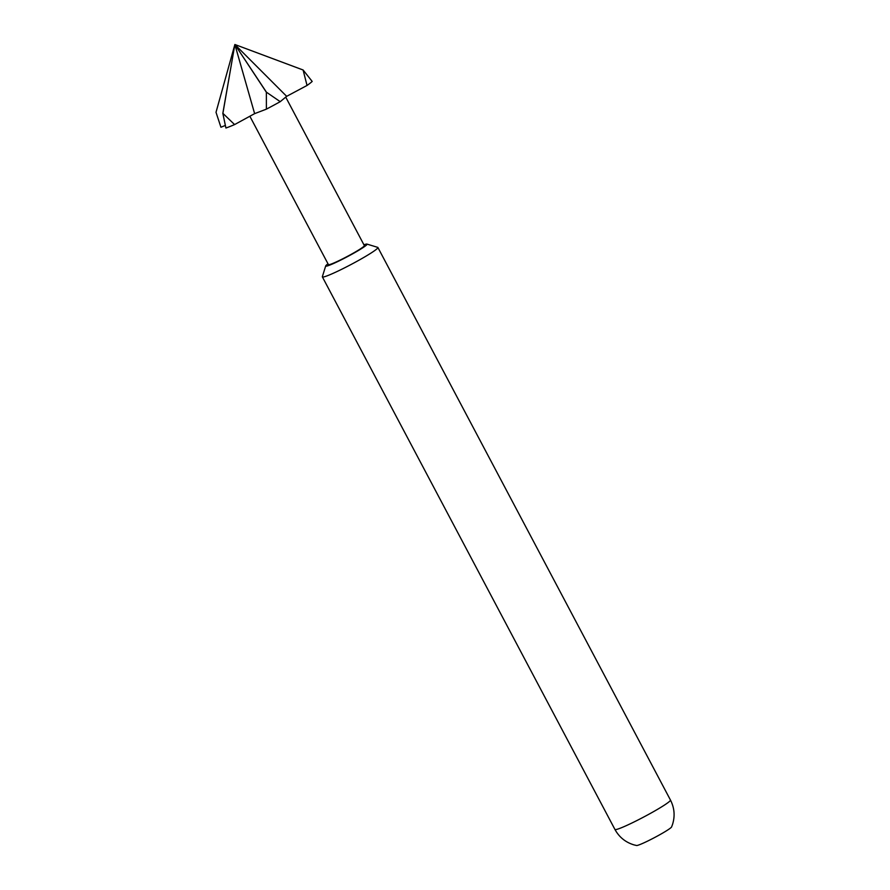 <?xml version="1.0" encoding="UTF-8"?>
<svg xmlns="http://www.w3.org/2000/svg" width="890" height="890" viewBox="0 0 890 890"><rect width="100%" height="100%" fill="white"/><g stroke="black" fill="none" stroke-linecap="round" stroke-linejoin="round"><path stroke-width="1.33" d="M303.123 69.999A52.944 4.172 152.1 0 1 303.112 70.01L234.871 44.5L303.123 69.999L312.179 81.435A52.944 4.172 152.1 0 1 310.098 83.204A52.944 4.172 152.1 0 1 307.039 85.451L303.101 70.021A52.944 4.172 152.1 0 1 303.101 70.021M327.998 263.818A23.396 1.847 -27.9 0 0 325.707 265.899A23.396 1.847 -27.9 0 0 338.767 261.059A23.396 1.847 -27.9 0 0 366.925 244.083A23.396 1.847 -27.9 0 0 363.921 244.806M366.925 244.083L377.716 247.364A31.417 2.481 152.1 0 1 377.894 247.487A31.417 2.481 152.1 0 1 339.891 270.171A31.417 2.481 152.1 0 1 322.369 276.89A31.417 2.481 152.1 0 1 322.358 276.668L325.707 265.899M636.55 845.5A19.914 1.569 -27.9 0 0 647.508 841.15A19.914 1.569 -27.9 0 0 671.583 826.955L672.517 824.474C675.154 816.063 674.464 807.92 670.459 800.054A31.417 2.481 152.1 0 1 632.467 822.738A31.417 2.481 152.1 0 1 614.934 829.458C619.195 837.19 625.537 842.329 633.969 844.877L636.55 845.5M249.856 116.245L328.432 264.63A20.325 1.602 -27.9 0 0 343.384 258.478A20.325 1.602 -27.9 0 0 363.098 247.008A20.325 1.602 -27.9 0 0 364.355 245.607L285.723 97.11M222.834 113.375L234.871 44.5L222.889 113.353A52.944 4.172 152.1 0 1 222.834 113.375L225.915 128.026A52.944 4.172 152.1 0 0 234.593 124.578L254.629 113.642L266.399 109.147L266.366 92.249L234.871 44.5L266.444 92.204A52.944 4.172 152.1 0 1 266.366 92.249M222.889 113.353L234.593 124.578M266.444 92.204L280.228 101.671A52.944 4.172 152.1 0 1 266.399 109.147M280.228 101.671L286.669 96.331L234.871 44.5L216.014 112.296L220.931 127.248L225.326 125.434M286.669 96.331L307.039 85.451M234.871 44.5L254.629 113.642M322.369 276.89L614.934 829.458M377.894 247.487L670.459 800.054"/></g></svg>
